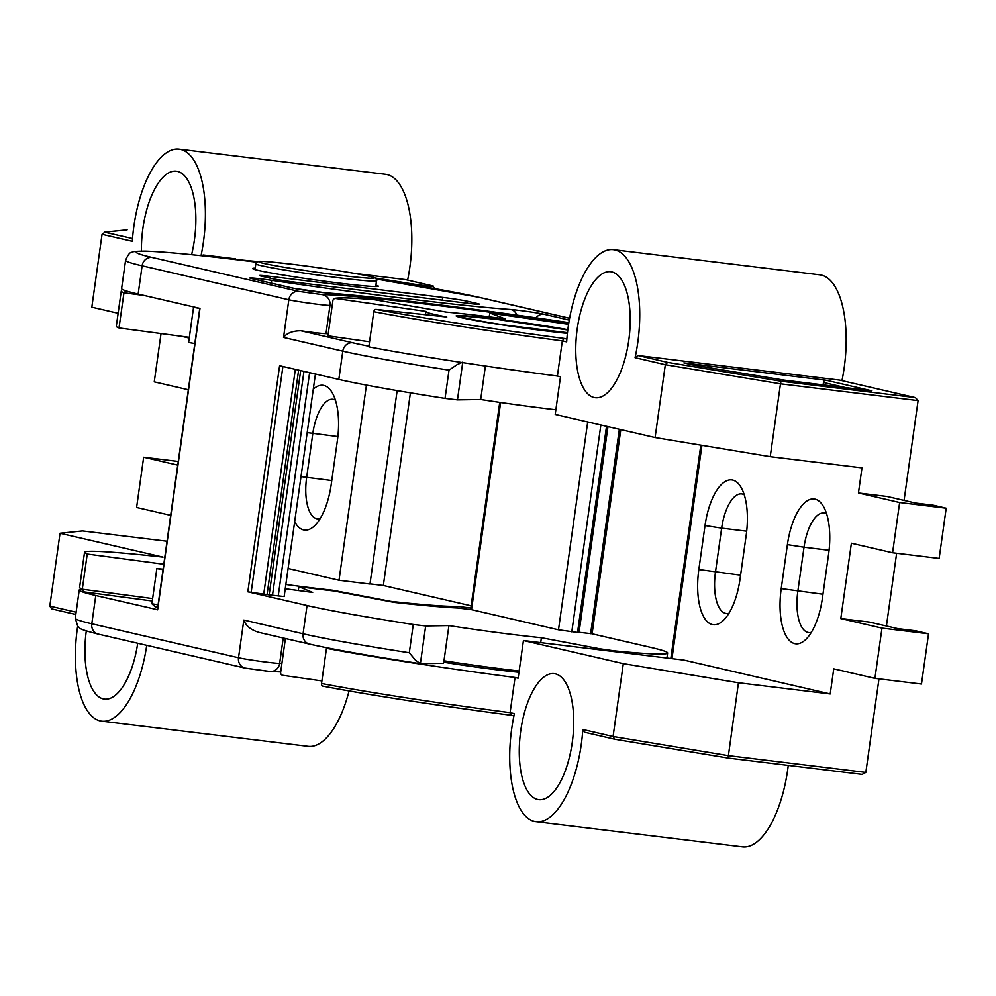 <?xml version="1.0" encoding="UTF-8"?>
<svg xmlns="http://www.w3.org/2000/svg" width="996" height="996" viewBox="0 0 996 996"><rect width="100%" height="100%" fill="white"/><g stroke="black" fill="none" stroke-linecap="round" stroke-linejoin="round"><path stroke-width="1.49" d="M285.242 588.736A203.109 8.155 -172 0 0 294.019 589.943L312.669 592.446L298.85 586.681L298.314 590.516M298.85 586.681A107.904 4.333 8 0 0 316.853 588.947A107.904 4.333 8 0 0 333.486 590.902L394.242 602.393L408.696 603.925A203.109 8.155 -172 0 0 457.699 607.983L471.531 609.677L558.495 629.808L587.702 421.955M462.692 362.619L457.463 399.882L445.05 398.4L449.022 370.139L457.089 364.636L462.555 362.195M328.244 333.722A200.57 8.055 8 0 0 325.991 333.685A22.211 0.896 -172 0 1 300.854 330.784L352.721 342.786A180.899 7.258 8 0 0 368.931 346.247M255.225 268.173A63.47 2.552 8 0 0 252.611 268.534A63.47 2.552 8 0 0 341.205 283.325A63.47 2.552 8 0 0 378.318 286.201A63.47 2.552 8 0 0 375.903 285.142M457.463 399.882L480.695 399.508A87.909 3.523 8 0 0 546.505 408.659A87.909 3.523 8 0 0 555.868 409.767M425.678 625.974L413.278 624.492L409.306 652.754L415.544 660.236L420.387 663.647L425.678 625.974L448.922 625.6A87.909 3.523 8 0 0 514.72 634.738A87.909 3.523 8 0 0 541.388 637.726L600.102 648.832L599.953 649.865M420.387 663.647L443.382 663.286L443.979 660.771A87.909 3.523 8 0 0 509.778 669.91A87.909 3.523 8 0 0 519.153 671.03M443.979 660.771L448.922 625.6M613.984 651.571L614.084 650.824L600.102 648.832M282.901 366.478L251.154 592.334L247.83 591.811L279.602 365.719L338.827 379.426A190.41 7.644 8 0 0 445.05 398.4M540.704 642.632L541.388 637.726M409.306 652.754A190.41 7.644 -172 0 1 303.07 633.78A9.524 8.653 103 0 0 309.532 644.101C332.602 649.342 369.441 655.854 420.051 663.635L420.188 663.647M614.084 650.824A190.41 7.644 8 0 0 667.631 652.99A190.41 7.644 8 0 0 651.085 647.462L592.097 633.817M315.421 374.01L284.146 596.542L269.157 594.861L300.668 370.599M251.154 592.334L269.157 594.861M247.83 591.811L307.042 605.518A190.41 7.644 8 0 0 413.278 624.492M579.062 632.311L591.873 633.755M558.495 629.808L578.788 632.622M307.042 605.518L303.07 633.78L243.821 620.06C245.8 625.737 250.693 629.796 258.487 632.248M157.642 609.751L95.778 595.521A190.41 7.644 -172 0 1 79.244 590.005A190.41 7.644 -172 0 1 80.016 589.445M157.629 609.838L199.997 308.387L138.145 294.069A190.41 7.644 -172 0 1 121.612 288.541L125.583 260.28A190.41 7.644 -172 0 0 142.117 265.808L138.145 294.069M485.401 366.018L480.695 399.508M270.651 276.415A19.036 0.759 8 0 0 259.52 275.543A19.036 0.759 8 0 0 261.164 276.104L271.472 278.482A19.036 0.759 8 0 0 296.397 282.366L468.406 303.344A19.036 0.759 8 0 0 479.549 304.203A19.036 0.759 8 0 0 477.893 303.656L467.597 301.278A19.036 0.759 8 0 0 442.672 297.381L270.651 276.415L270.389 278.233M449.022 370.139A190.41 7.644 -172 0 1 342.798 351.165L283.536 337.445C286.935 333.05 292.7 330.834 300.854 330.784M506.155 325.493A2.54 1.058 -83 0 0 505.769 325.182A2.54 0.66 98.6 0 0 505.47 325.393M705.031 525.552A50.771 21.041 97 0 1 732.683 480.084A50.771 21.041 97 0 1 740.601 486.608A50.771 21.041 97 0 1 746.216 535.089L740.04 579.05A50.771 21.041 97 0 1 723.482 620.321A50.771 21.041 97 0 1 698.843 569.513L705.031 525.552L721.639 528.141L715.464 572.115A38.085 15.774 -83 0 0 726.296 613.486A38.085 15.774 -83 0 0 728.948 613.287M744.224 494.751A38.085 15.774 -83 0 0 742.381 494.041A38.085 15.774 -83 0 0 741.696 493.916A38.085 15.774 -83 0 0 721.639 528.141L746.701 531.204M787.4 544.625A50.771 21.041 97 0 1 815.052 499.145A50.771 21.041 97 0 1 822.982 505.669A50.771 21.041 97 0 1 828.585 554.162L822.41 598.123A50.771 21.041 97 0 1 805.851 639.395A50.771 21.041 97 0 1 781.225 588.586L787.4 544.625L804.021 547.215L797.846 591.176A38.085 15.774 -83 0 0 808.677 632.56A38.085 15.774 -83 0 0 811.329 632.348M826.593 513.824A38.085 15.774 -83 0 0 824.763 513.102A38.085 15.774 -83 0 0 824.078 512.99A38.085 15.774 -83 0 0 804.021 547.215L829.07 550.265M613.349 249.66A85.681 35.507 -83 0 0 566.662 341.865L562.342 340.869L557.399 376.04L560.499 376.762L555.208 414.436L655.094 437.555L665.328 364.71L667.669 362.395L781.026 381.219L780.478 383.821L665.328 364.71L635.062 357.701A85.681 35.507 -83 0 0 614.893 249.921A85.681 35.507 -83 0 0 613.349 249.66L819.783 274.821A85.681 35.507 97 0 1 821.327 275.095A85.681 35.507 97 0 1 841.969 380.621M635.062 357.701L637.876 355.51L839.715 380.123L915.436 397.628L918.088 400.604L904.069 500.403M376.102 309.395A187.871 7.545 8 0 0 564.147 338.441L562.342 340.869A190.41 7.644 -172 0 1 373.786 311.698A2.54 1.967 -79.2 0 1 376.102 309.395L446.806 317.002A96.475 3.872 -172 0 1 425.89 311.611A96.475 3.872 -172 0 1 426.076 311.412L335.752 298.501A2.54 2.527 -117.2 0 0 334.233 298.763C332.652 298.676 336.71 296.31 374.82 299.771A2.54 2.004 95 0 1 374.944 299.784L446.208 312.072A96.475 3.872 -172 0 1 482.301 315.981A96.475 3.872 -172 0 1 505.308 318.919L490.02 313.118L489.061 316.815M594.151 397.516A63.47 26.294 -83 0 0 595.297 397.715A63.47 26.294 -83 0 0 628.912 339.287A63.47 26.294 -83 0 0 611.805 271.908A63.47 26.294 -83 0 0 610.66 271.709A63.47 26.294 -83 0 0 577.045 330.137A63.47 26.294 -83 0 0 594.151 397.516M518.966 672.3A63.47 2.552 -172 0 1 499.519 670.134A63.47 2.552 -172 0 1 443.531 662.191M555.32 673.844A63.47 26.294 97 0 1 572.426 741.223A63.47 26.294 97 0 1 538.811 799.651A63.47 26.294 97 0 1 537.666 799.452A63.47 26.294 97 0 1 520.559 732.072A63.47 26.294 97 0 1 554.174 673.645A63.47 26.294 97 0 1 555.32 673.844M728.051 758.031L614.607 739.206L728.064 758.043L862.312 774.415L728.064 758.043L738.459 682.758L830.203 693.951L833.739 668.826L874.924 678.363L921.487 684.04L928.546 633.805L881.983 628.115L840.798 618.591L851.393 543.218L892.578 552.755L899.637 502.519L858.452 492.983L861.976 467.859L770.232 456.678L780.478 383.821L918.088 400.604M874.924 678.363L881.983 628.115M928.546 633.805L915.673 630.817L897.782 628.638L869.471 622.089L840.798 618.591M892.578 552.755L939.141 558.432L946.2 508.197L933.327 505.209L915.436 503.03L887.125 496.481L858.452 492.983M896.637 553.253L886.415 626.011M878.982 678.861L865.835 772.398L862.163 774.39M830.203 693.951L683.991 660.111L523.435 640.528L623.309 663.647L738.459 682.758M614.607 739.206L584.702 732.284L582.809 729.495A85.681 35.507 97 0 1 536.122 821.712L742.555 846.874A85.681 35.507 -83 0 0 788.259 765.376M285.404 638.523L280.635 672.449A2.54 2.527 -117.2 0 0 282.789 675.325L321.895 680.915M323.028 686.194C373.251 695.619 435.949 705.293 511.122 715.253L511.048 715.24A187.871 7.545 -172 0 1 323.152 686.219A2.54 1.967 -79.2 0 1 321.534 683.493L326.476 648.321L333.61 649.093M321.534 683.493A190.41 7.644 8 0 0 510.089 712.663L511.122 715.253M536.122 821.712A85.681 35.507 97 0 1 514.409 713.659L510.089 712.663L515.032 677.492A190.41 7.644 -172 0 1 326.476 648.321M614.706 739.219L613.075 736.505L623.309 663.647M515.032 677.492L518.132 678.214L523.435 640.528M845.915 387.668L823.455 382.464L823.107 384.879M693.614 365.134L683.891 362.893A2.54 2.303 -77 0 1 684.327 362.992M823.455 382.464A2.54 2.303 -77 0 1 826.095 380.235L871.923 390.843L783.591 380.074L693.428 365.096M683.891 362.893L826.095 380.235M334.233 298.763A2.54 2.527 -117.2 0 0 332.888 300.655L327.945 335.826L369.566 341.777M373.786 311.698L368.844 346.869A190.41 7.644 -172 0 0 557.399 376.04M655.094 437.555L770.232 456.678M946.2 508.197L899.637 502.519M313.292 389.162A50.771 21.041 97 0 1 331.78 391.976A50.771 21.041 97 0 1 337.395 440.469L331.22 484.43A50.771 21.041 97 0 1 314.661 525.701A50.771 21.041 97 0 1 303.556 529.909A50.771 21.041 97 0 1 294.667 521.692M335.403 400.131A38.085 15.774 -83 0 0 332.876 399.296A38.085 15.774 -83 0 0 312.819 433.521L306.644 477.482A38.085 15.774 -83 0 0 316.79 518.742A38.085 15.774 -83 0 0 317.475 518.866A38.085 15.774 -83 0 0 320.127 518.655M77.663 626.21A85.681 35.507 -83 0 0 100.235 720.905A85.681 35.507 -83 0 0 101.779 721.179A85.681 35.507 -83 0 0 146.736 645.333M456.828 607.946L457.052 606.327A190.41 7.644 -172 0 1 390.83 601.372L332.751 590.242A96.475 3.872 -172 0 1 312.221 587.877A96.475 3.872 -172 0 1 285.84 584.478M86.291 630.966A63.47 26.294 -83 0 0 103.323 698.918A63.47 26.294 -83 0 0 104.468 699.117A63.47 26.294 -83 0 0 137.722 643.242M257.889 261.599L229.914 258.91M141.444 251.079A63.47 26.294 97 0 1 176.317 171.175A63.47 26.294 97 0 1 177.462 171.374A63.47 26.294 97 0 1 191.593 254.677M161.041 333.56L154.256 381.866L188.331 389.747M84.013 591.898L152.288 600.999L84.013 591.898L82.294 589.209L87.237 554.037A190.41 7.644 -172 0 1 84.536 552.319A190.41 7.644 -172 0 1 163.02 557.113L60.034 533.271L82.506 530.943L167.042 541.239M288.093 568.467L339.014 580.257L366.441 385.103M189.24 338.08L181.397 336.262M177.736 465.12L143.661 457.226L136.601 507.474L170.677 515.355M397.155 390.606L369.977 584.03L339.014 580.257M370.002 583.868L383.336 585.499L410.414 392.835M383.336 585.499L471.145 605.817M349.073 690.95A85.681 35.507 97 0 1 308.2 746.34L101.779 721.179M407.625 280.088A85.681 35.507 -83 0 0 385.44 174.288L179.006 149.126A85.681 35.507 97 0 1 201.043 255.661M207.89 256.395A2.54 1.407 -83.5 0 0 206.994 255.399L201.69 255.561M144.296 295.501L123.952 292.787L126.38 290.446M235.641 258.885L206.994 255.399A199.349 8.005 -172 0 0 203.794 255.038A2.54 1.444 96.4 0 1 204.728 256.047M132.518 238.542L104.368 232.155L127.139 229.864L105.016 232.168L102.053 234.334L91.819 307.179L118.126 313.267M375.056 278.021A199.349 8.005 -172 0 1 409.294 283.424A16.509 0.66 8 0 0 428.18 285.976A16.509 0.66 8 0 0 431.965 285.74L405.372 279.59L354.75 273.414M102.053 234.334L132.319 241.331A85.681 35.507 97 0 1 179.006 149.126M122.209 289.288L121.251 291.056A190.41 7.644 -172 0 0 123.952 292.787L119.01 327.958L189.34 337.333M121.251 291.056L116.308 326.227A190.41 7.644 8 0 0 119.01 327.958M194.818 343.558A190.41 7.644 8 0 1 188.618 342.487L193.56 307.328A190.41 7.644 -172 0 0 199.76 308.387M405.372 279.59L432.189 285.777A2.54 2.303 -77 0 1 432.438 285.852M155.09 606.738L157.766 607.199A187.871 7.545 -172 0 1 155.09 606.738L151.902 603.75A190.41 7.644 8 0 0 158.103 604.809M83.925 591.885L79.593 587.491A190.41 7.644 8 0 0 82.294 589.209L152.625 598.584M60.034 533.271L49.8 606.128L51.804 608.942L75.796 614.495L52.053 608.992M163.045 569.65A190.41 7.644 -172 0 1 156.845 568.579L151.902 603.75M156.845 568.579L163.12 569.139M163.805 564.246L87.237 554.037M470.834 608.008L457.052 606.327M178.259 461.447L143.661 457.226M567.782 330.025A59.984 2.403 8 0 0 497.104 319.405A59.984 2.403 8 0 0 462.219 316.915A59.984 2.403 8 0 0 505.769 325.182L567.471 332.701M478.877 297.294A180.899 7.258 8 0 0 376.077 278.967L479.699 297.431A9.524 8.653 103 0 0 478.877 297.294L569.588 318.284M256.744 262.197A180.899 7.258 8 0 0 242.09 260.379A180.899 7.258 8 0 0 152.039 257.441L298.75 291.392L322.256 294.629A210.094 8.429 -172 0 1 436.211 305.311A210.094 8.429 -172 0 1 568.716 323.376M564.682 321.994A9.524 1.755 98.4 0 0 564.608 321.969A9.524 1.755 98.4 0 0 564.533 321.969A229.13 9.201 8 0 0 428.492 303.519A229.13 9.201 8 0 0 326.302 292.924A19.036 0.759 -172 0 1 309.021 290.869A19.036 0.759 -172 0 1 292.886 288.155L251.577 278.594A19.036 0.759 -172 0 1 261.052 278.905A19.036 0.759 -172 0 1 272.356 280.436A229.13 9.201 8 0 0 510.587 309.482A19.036 0.759 -172 0 1 519.078 310.366A19.036 0.759 -172 0 1 544.015 314.25L569.264 320.09M536.072 317.811A9.524 8.653 -77 0 1 544.015 314.25M272.356 280.436A9.524 1.755 98.4 0 0 270.8 283.001M332.216 305.461A200.57 8.055 8 0 0 329.962 305.423L325.991 333.685M281.905 663.436A200.57 8.055 8 0 0 279.652 663.411A22.211 0.896 -172 0 1 260.006 661.282A22.211 0.896 -172 0 1 238.517 657.746L91.806 623.782A190.41 7.644 -172 0 1 75.273 618.267L77.775 626.335C81.224 628.215 75.011 628.302 98.268 634.116A9.524 8.653 103 0 1 91.806 623.782L95.778 595.521M271.709 671.478A210.094 8.429 -172 0 1 280.723 671.839M280.71 671.889L270.576 671.553A9.524 9.126 -89.7 0 0 279.652 663.411L283.225 638.013M310.354 644.25A180.899 7.258 8 0 0 419.901 663.61M245.8 668.216L269.306 671.453M243.821 620.06L238.517 657.746A9.524 8.653 103 0 0 244.979 668.067L270.576 671.553M500.639 402.509L471.531 609.677M590.603 633.717L619.338 429.276M577.518 632.572L606.514 426.313M571.791 631.875L600.862 425.006M263.766 593.865L295.326 369.354M352.721 342.786A9.524 8.653 -77 0 0 342.798 351.165L338.827 379.426M283.536 337.445L288.828 299.771L142.117 265.808A9.524 8.653 -77 0 1 152.039 257.441M278.208 596.081L309.607 372.666M303.954 371.359L272.481 595.384M298.613 370.114L267.09 594.388M325.119 292.824A9.524 8.205 94.1 0 1 325.655 292.836C350.567 294.654 384.78 298.202 428.317 303.494L568.841 322.58A19.036 0.759 -172 0 1 564.533 321.969M322.256 294.629A9.524 9.126 90.3 0 1 329.962 305.423A22.211 0.896 -172 0 1 310.316 303.307A22.211 0.896 -172 0 1 288.828 299.771A9.524 8.653 -77 0 1 298.75 291.392M292.886 288.155A9.524 8.653 -77 0 1 293.708 288.292L325.655 292.836A9.524 8.205 94.1 0 1 326.302 292.924M251.577 278.594A9.524 8.653 -77 0 1 252.399 278.731L252.075 278.668M510.587 309.482A9.524 8.205 94.1 0 1 516.862 315.11M564.246 333.062L529.785 328.854M442.274 300.157L442.672 297.381M467.323 303.207L467.597 301.278M477.806 304.278L477.893 303.656M457.463 316.616L492.622 323.389L567.396 333.386A66.01 2.652 -172 0 1 548.211 331.232A66.01 2.652 -172 0 1 461.795 317.761A66.01 2.652 -172 0 1 494.663 318.845A66.01 2.652 -172 0 1 567.832 329.664M582.809 729.495L613.075 736.505L728.225 755.615L865.835 772.398M701.943 445.337L671.964 658.642M513.936 715.9L511.185 715.253M614.333 739.132L584.926 732.321M374.944 299.784A187.871 7.545 8 0 0 335.752 298.501M568.579 324.285A187.871 7.545 8 0 0 490.032 313.13L568.579 324.285M564.147 338.441L566.861 339.076M637.876 355.51L667.669 362.395M781.026 381.219L915.125 397.566L839.715 380.123M740.576 575.178L698.843 569.513M822.957 594.239L781.225 588.586M255.835 263.865L257.864 261.612C260.84 261.96 249.884 259.458 292.799 264.338C326.016 268.534 351.501 272.506 369.255 276.241C375.579 277.398 377.994 278.917 376.513 280.822A60.93 2.44 -172 0 1 340.881 278.058A60.93 2.44 -172 0 1 255.835 263.865L255.026 269.592M292.836 264.351A58.391 2.341 8 0 0 263.766 263.392A58.391 2.341 8 0 0 340.209 275.307A58.391 2.341 8 0 0 369.279 276.266A58.391 2.341 8 0 0 292.836 264.351M201.889 255.748A2.54 2.303 -77 0 1 203.794 255.038L203.533 254.976M409.294 283.424A2.54 1.195 99.2 0 0 408.335 284.121M431.965 285.74A2.54 2.303 -77 0 1 432.189 285.777L435.563 289.089M49.8 606.128L76.119 612.216M337.881 436.572L307.179 432.638M331.755 480.545L301.004 476.611M567.782 330.012L497.054 319.392L467.41 316.429L462.281 316.392L459.965 317.301M125.583 260.28C128.023 254.578 130.152 251.926 131.982 252.324C132.169 251.54 136.664 251.141 145.491 251.129C163.73 251.689 195.876 254.764 241.916 260.354L256.756 262.197M666.922 658.02L667.631 652.99M309.532 644.101L257.391 632.037M244.979 668.067L98.268 634.116M75.273 618.267L79.244 590.005M499.743 402.372L470.622 609.564M592.085 633.83L620.794 429.612M607.958 426.649L579.012 632.684M199.773 308.337L157.405 609.764M293.708 288.292L252.399 278.731M479.699 297.431L569.588 318.234M670.831 658.505L700.823 445.15M511.048 715.24L513.936 715.912M693.565 365.121L684.115 362.93M871.774 390.818L783.603 380.061L693.515 365.109M425.454 314.711L425.89 311.611M376.513 280.822L375.704 286.549M79.593 587.491L84.536 552.319"/></g></svg>
